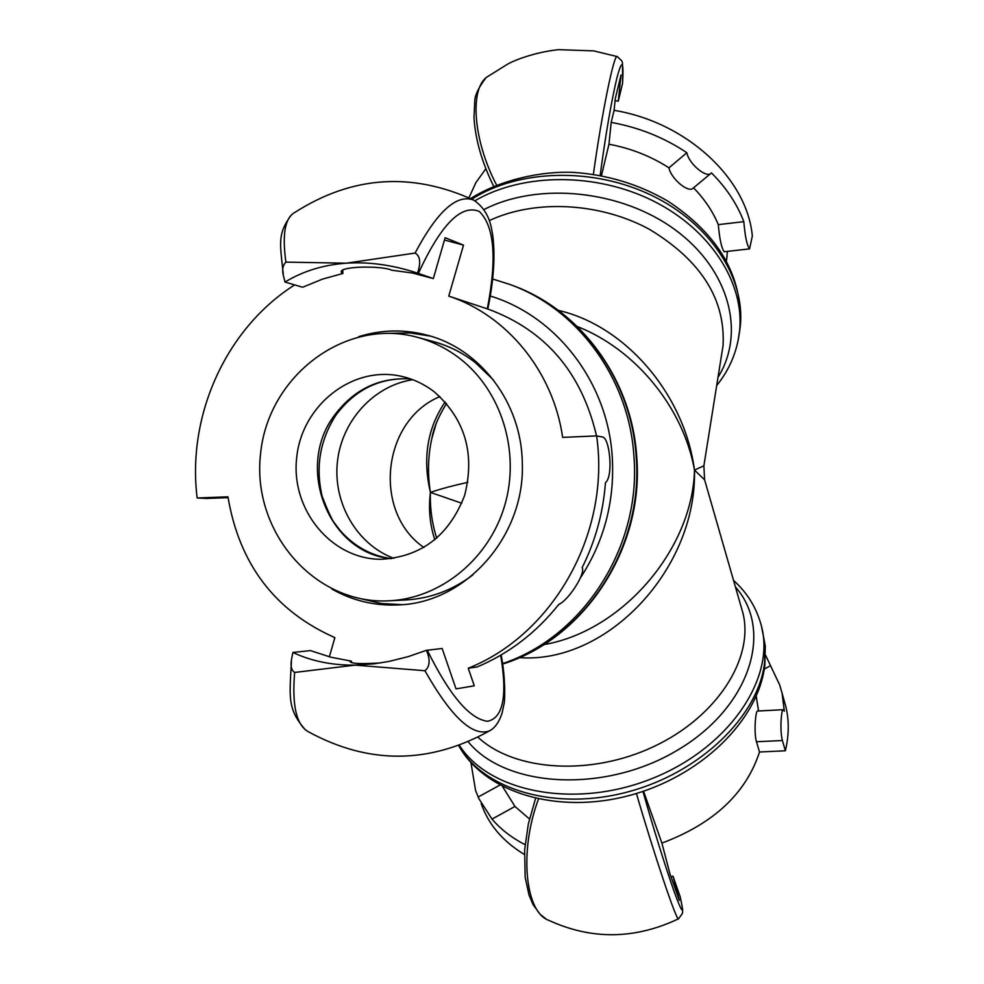 <?xml version="1.0" encoding="UTF-8"?>
<svg xmlns="http://www.w3.org/2000/svg" width="984" height="984" viewBox="0 0 984 984"><rect width="100%" height="100%" fill="white"/><g stroke="black" fill="none" stroke-linecap="round" stroke-linejoin="round"><path stroke-width="1.48" d="M434.621 392.112C465.198 419.381 475.198 453.858 464.596 495.53C449.159 535.431 421.509 556.686 381.62 559.281C331.645 559.761 290.637 509.946 296.676 457.732C301.719 405.396 352.247 365.285 401.017 376.232C413.292 378.926 424.485 384.227 434.621 392.112M459.86 358.533C501.582 390.82 520.499 451.939 504.718 505.469C489.036 559.047 440.82 598.309 389.32 600.793C314.474 605.148 251.473 531.483 260.551 453.895C267.943 376.134 344.978 317.315 417.241 337.266C432.702 341.436 446.908 348.533 459.86 358.533M417.241 337.266L433.231 341.546C448.421 345.655 462.382 352.616 475.112 362.432L493.476 380.008M472.812 574.963C452.578 590.228 430.254 598.555 405.851 599.957L389.32 600.793M439.885 396.601C381.964 420.5 372.272 512.012 423.895 547.51M468.236 668.234C553.512 634.372 610.634 532.725 596.624 435.9L602.269 436.97C609.834 437.13 613.561 476.748 605.455 482.627C603.217 512.639 595.443 540.966 582.134 567.633C586.009 572.983 568.764 600.117 558.764 604.434C536.28 632.65 509.072 653.499 477.129 666.967L468.236 668.234L474.288 685.811L456.01 688.874L442.16 648.481L426.466 650.313C430.438 659.846 429.922 666.66 424.928 670.731C451.176 717.029 472.701 737.065 489.491 730.866C429.122 764.26 368.865 764.605 308.718 731.936C296.504 725.528 291.817 705.7 294.647 672.453C291.104 670.104 290.194 665.147 291.891 657.558L292.875 652.454L310.513 650.609L330.686 657.164L351.522 661.186L351.546 662.589M424.928 670.731L355.15 665.122L294.647 672.453M501.163 654.95C506.207 680.633 504.534 704.655 504.054 703.757L502.135 712.945C499.134 722.071 494.927 728.037 489.503 730.866L490.672 730.14M417.56 273.134C392.764 264.967 368.975 261.646 346.171 263.195C323.367 264.856 302.974 271.141 285.003 282.051L283.921 277.623C281.781 270.723 282.445 265.545 285.913 262.113L346.171 263.195L415.076 253.072C420.205 255.877 421.029 262.568 417.56 273.134L418.36 273.404C440.893 224.549 461.201 203.897 479.294 211.449C494.411 226.074 497.08 258.546 487.301 308.853L448.766 296.11C507.129 315.323 553.266 371.632 562.639 437.4L596.624 435.9M487.117 308.791L488.15 309.136C545.53 330.267 581.642 372.53 596.525 435.912M329.357 656.808L334.892 637.632C274.966 611.101 239.309 564.164 227.944 496.822L197.157 497.99L206.578 498.457M444.461 240.022L463.513 245.127L448.766 296.11M294.622 284.93C226.111 328.361 186.8 415.408 197.157 497.99M358.717 336.663C381.46 329.591 404.338 329.111 427.363 335.224C480.475 348.951 521.446 402.985 522.283 462.418C525.567 535.493 466.207 602.798 398.791 604.902C374.99 606.058 352.715 600.793 331.965 589.096M285.913 262.113C282.027 234.303 285.016 217.735 294.856 212.421C352.038 175.89 411.607 171.769 473.538 200.035L473.525 200.035C456.625 193.799 437.142 211.486 415.076 253.072M342.813 270.342L342.875 273.49L322.395 279.148L302.678 287.254L285.003 282.051M292.875 652.454C311.387 661.15 332.149 665.369 355.15 665.122L374.375 663.794L389.172 661.396L407.929 656.709L426.466 650.313M380.71 662.909C361.743 664.114 351.509 663.696 350.009 661.666L351.522 661.186M402.001 604.68L381.497 603.524L361.534 598.887M389.676 333.293L410.168 332.949L430.463 336.11M418.36 273.404L433.329 278.583L445.125 237.722L463.513 245.127M342.875 273.49L341.35 272.347C338.201 266.111 381.853 265.483 391.607 270.182L412.677 273.072L433.329 278.583M485.838 168.744L475.875 182.655L468.95 197.809M726.45 260.858L727.447 251.375M615.086 100.626L618.284 101.168L621.002 74.969L615.295 98.572L614.09 110.331C687.09 122.336 747.25 178.94 752.329 236.037L749.55 248.891L724.212 251.732C721.579 248.3 719.611 239.26 718.295 224.635C712.81 211.412 704.569 199.149 693.548 187.821M693.228 188.092L692.798 188.448C687.902 192.815 670.83 178.412 668.972 167.833C650.879 156.198 630.879 148.326 608.961 144.218L601.421 175.755M618.284 101.168L622.601 83.123L622.503 63.05L621.814 60.873L617.325 56.629C614.188 52.14 601.384 116.063 593.389 174.389M496.465 184.82C472.64 139.297 469.233 86.297 488.507 76.063L507.609 64.157C512.898 61.02 533.525 52.312 558.58 49.655L593.746 50.885L617.202 56.58M608.961 144.218L611.187 122.397L614.09 110.331M749.55 248.891C746.942 245.434 745.036 236.357 743.83 221.671C737.139 204.057 726.34 187.796 711.457 172.889L710.731 173.553C705.774 177.981 688.677 163.405 686.832 152.717C664.249 137.576 639.034 127.465 611.187 122.397M686.832 152.717L668.972 167.833M743.83 221.671L718.295 224.635M680.202 896.805L672.982 876.166L679.354 900.385L669.981 873.952L661.9 843.104L643.561 791.234M661.9 843.104C713.535 823.768 746.069 793.399 759.513 751.997L756.462 741.764C753.67 732.219 755.7 710.448 757.446 711.051L783.153 709.698L784.346 711.211L782.083 693.24L779.709 684.975L765.54 655.172M758.578 710.989L756.204 696.291M502.578 786.573L514.976 806.449L529.466 818.995M783.867 699.575L785.933 706.955C789.193 720.928 788.996 735.54 785.355 750.78L759.513 751.997M524.374 854.469C502.812 841.431 488.408 824.469 481.176 803.559M678.579 918.785C634.852 939.499 591.593 940.015 548.789 920.335C524.853 912.119 519.097 850.361 538.482 799.082M636.427 793.51C653.351 851.787 677.103 923.103 678.579 918.773L682.527 913.263C682.342 909.954 683.88 914.185 680.067 896.178M670.99 876.818L672.982 876.166M470.955 762.661L475.579 790.447L478.851 798.639L492.012 819.106C500.733 829.315 511.766 837.827 525.087 844.678M492.012 819.106L514.976 806.449M785.355 750.78L782.403 740.509C779.685 730.928 781.333 709.095 783.153 709.698M764.285 669.095L770.324 665.774M704.027 464.866L703.88 465.789L694.483 470.106L704.606 479.811L705.307 482.258M519.454 657.644C607.94 664.089 696.992 568.137 694.483 470.106C692.687 548.617 622.946 631.076 543.844 644.631M577.251 326.516C636.156 349.492 683.659 408.495 694.483 470.106C684.606 394.855 626.021 325.839 558.371 310.39M436.748 538.211C432.025 523.623 429.91 508.347 430.414 492.394C428.384 509.06 429.873 524.866 434.879 539.798M467.818 482.32C452.628 485.715 440.168 489.073 430.414 492.394L461.767 503.242M445.149 401.902C427.339 428.2 422.431 458.372 430.414 492.394C427.45 473.907 427.942 455.863 431.89 438.286L435.961 424.239M410.463 378.889C379.234 377.204 353.883 389.369 334.425 415.396C294.917 467.363 328.496 553.438 391.411 558.666M393.821 558.334C356.897 544.484 332.936 503.144 337.389 462.037C341.645 420.918 373.748 385.519 412.751 379.713M500.684 655.233C507.535 696.032 503.144 718.049 487.511 721.284C469.602 718.972 449.516 695.257 427.265 650.178M205.84 498.482L228.054 497.646L206.16 498.494M490.266 296.036C556.452 316.012 607.731 382.346 612.257 456.896C614.828 501.114 604.176 541.52 580.289 578.112M559.281 604.139L557.817 605.627M600.154 175.521C605.554 135.128 611.113 102.656 616.857 78.117C621.999 58.757 623.893 60.491 622.552 83.32M680.03 896.092C684.47 915.907 682.49 914.382 674.114 891.492C664.385 863.632 653.991 830.275 642.946 791.431M756.462 741.764L782.403 740.509M489.306 220.6C534.976 199.1 600.056 202.409 649.501 229.37C701.051 260.539 725.565 299.308 723.056 345.655L703.88 465.789L704.593 479.786M739.291 333.564L740.288 326.344C745.405 277.906 710.251 223.626 651.666 195.385C593.143 167.071 518.691 169.137 471.816 199.174M761.444 626.07L765.06 644.864L764.63 662.429C758.762 715.7 700.559 772.575 628.099 791.849C555.689 811.431 483.427 789.967 458.716 745.626M738.111 340.587L739.611 330.784C744.617 283.097 710.645 229.666 653.413 201.031C596.255 172.36 522.762 172.692 474.891 200.785M718 377.315C745.675 333.133 729.734 270.157 675.737 230.256C622.011 190.17 538.629 181.474 483.968 209.543M636.156 456.539C643.844 547.633 584.471 638.407 502.726 664.065C585.074 638.321 644.397 547.608 636.722 456.736C631.925 379.775 580.954 310.255 512.984 285.594C580.425 310.034 631.359 379.381 636.156 456.539M502.652 663.56C583.414 636.82 641.506 546.551 633.917 456.158C629.108 378.717 578.002 309.124 510.339 284.61L512.984 285.594M468.249 741.825C505.961 788.098 605.185 793.682 677.533 750.14C750.374 707.189 774.014 630.498 735.429 586.956M704.593 479.798L742.945 613.106C754.187 658.333 717.238 716.623 654.163 746.376C591.249 776.376 514.62 771.394 478.003 737.25M459.43 745.368C489.183 792.292 574.656 809.205 650.818 779.045C727.176 749.341 774.986 680.387 761.764 627.374L765.269 645.898L764.888 664.79C758.467 721.038 700.104 776.979 628.714 795.687C557.387 814.494 485.1 793.104 458.692 745.638M391.472 558.666C371.263 555.8 354.191 546.44 340.255 530.597L334.929 523.636C332.149 520.364 327.881 511.213 322.125 496.207C315.372 467.179 319.948 440.18 335.839 415.236C355.163 389.381 380.07 377.278 410.525 378.901M291.436 661.223C289.542 697.447 287.107 708.837 305.421 729.894M291.276 215.004C277.242 234.217 279.973 242.962 283.269 274.019M487.806 308.939C493.636 281.03 495.321 256.762 492.849 236.148C491.373 227.575 489.811 210.908 473.525 200.035M726.352 260.698L727.028 256.652M493.537 186.05C481.803 162.065 475.284 139.199 473.993 117.453L474.755 101.34C474.792 95.571 478.372 87.92 485.481 78.425M710.731 173.553L692.798 188.448M756.167 696.377L756.647 698.025M545.862 918.798L540.032 914.185L533.033 904.517L528.986 894.948L525.149 877.211L524.632 850.065L528.322 824.051L535.554 798.43M785.933 706.955L782.083 693.24M478.273 796.954L499.847 785.134M446.539 403.477C438.433 416.601 433.575 428.101 431.964 437.966M716.684 385.568C729.661 369.492 737.299 351.239 739.611 330.784L740.288 326.344C742.908 276.467 718.787 234.745 667.939 201.179C639.096 184.377 607.718 174.795 573.807 172.409C541.876 170.835 500.327 179.728 470.598 198.583M334.794 638.001L333.588 637.115M492.664 279.001L510.339 284.61M733.535 580.388C747.791 593.278 757.188 608.948 761.764 627.374M431.89 438.286L435.9 424.411"/></g></svg>
